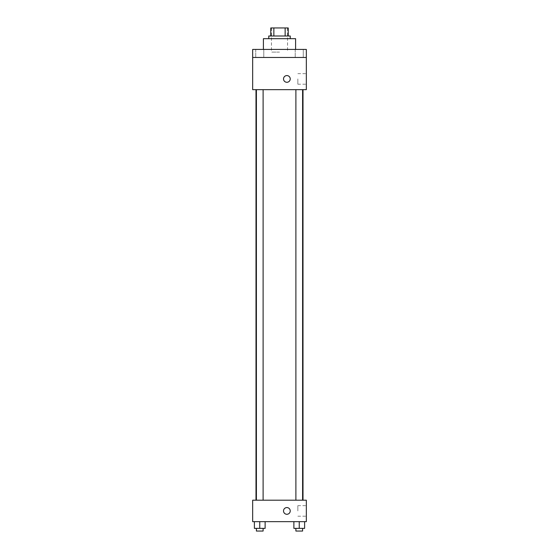 <?xml version="1.0" encoding="UTF-8"?>
<svg xmlns="http://www.w3.org/2000/svg" width="559" height="559" viewBox="0 0 559 559"><rect width="100%" height="100%" fill="white"/><g stroke="black" fill="none" stroke-linecap="round" stroke-linejoin="round"><path stroke-width="0.42" stroke-dasharray="2.79 2.1" d="M279.5 52.099L271.45 52.099L279.5 52.099M279.5 27.95L271.45 27.95L279.5 27.95M285.146 36L285.146 27.95L288.22 27.95L288.22 36L273.854 36L288.22 36M285.146 27.95L270.78 27.95M273.854 36L270.78 36L273.854 36L273.854 27.95M290.233 36L268.767 36M268.767 38.683L290.233 38.683L268.767 38.683M263.401 38.683L295.599 38.683M279.5 49.416L263.401 49.416L279.5 49.416M303.271 49.416L295.222 49.416L303.271 49.416L295.222 49.416L303.271 49.416L303.271 57.465L295.222 57.465L303.271 57.465L295.222 57.465L303.271 57.465L303.271 49.416M263.778 49.416L255.729 49.416L263.778 49.416L255.729 49.416L263.778 49.416L263.778 57.465L255.729 57.465L263.778 57.465L255.729 57.465L263.778 57.465L263.778 49.416M306.332 49.416L252.668 49.416L252.668 57.465L306.332 57.465L306.332 49.416M306.332 57.465L306.332 89.664L252.668 89.664L252.668 57.465L306.332 57.465L252.668 57.465M252.668 78.931L252.668 82.285L252.668 78.931M306.332 78.931L306.332 84.206L306.332 78.931M279.5 89.664L255.994 89.664L279.5 89.664M299.247 89.664L295.893 89.664L299.247 89.664M259.753 89.664L256.399 89.664L259.753 89.664M286.879 75.577A3.354 3.354 0 0 0 283.972 80.608A3.354 3.354 0 0 0 289.786 80.608A3.354 3.354 0 0 0 286.879 75.577A3.354 3.354 0 0 0 283.972 80.608A3.354 3.354 0 0 0 289.786 80.608A3.354 3.354 0 0 0 286.879 75.577M286.879 82.285A3.354 3.354 0 0 1 283.972 77.254A3.354 3.354 0 0 1 289.786 77.254A3.354 3.354 0 0 1 286.879 82.285M297.856 78.931L297.856 84.206L297.856 78.931M279.5 500.193L255.994 500.193L279.5 500.193M299.247 500.193L295.893 500.193L299.247 500.193M259.753 500.193L256.399 500.193L259.753 500.193M306.332 500.193L252.668 500.193L252.668 521.659L306.332 521.659L306.332 500.193M252.668 510.926L252.668 507.572L252.668 510.926M304.613 528.367L299.247 528.367L304.613 528.367L304.613 521.659L293.88 521.659L304.613 521.659L293.88 521.659L304.613 521.659L293.88 521.659L304.613 521.659L293.88 521.659L304.613 521.659L304.613 528.367L293.88 528.367L293.88 521.659L293.88 528.367L302.601 528.367L299.247 528.367L299.247 521.659L299.247 528.367L293.88 528.367L293.88 521.659M265.12 528.367L259.753 528.367L265.12 528.367L265.12 521.659L254.387 521.659L265.12 521.659L254.387 521.659L265.12 521.659L254.387 521.659L265.12 521.659L254.387 521.659L265.12 521.659L265.12 528.367L254.387 528.367L254.387 521.659L254.387 528.367L263.107 528.367L259.753 528.367L259.753 521.659L259.753 528.367L254.387 528.367L254.387 521.659M306.332 510.926L306.332 505.65L306.332 510.926M286.879 507.572A3.354 3.354 0 0 0 283.972 512.603A3.354 3.354 0 0 0 289.786 512.603A3.354 3.354 0 0 0 286.879 507.572A3.354 3.354 0 0 0 283.972 512.603A3.354 3.354 0 0 0 289.786 512.603A3.354 3.354 0 0 0 286.879 507.572M286.879 514.28A3.354 3.354 0 0 1 283.972 509.249A3.354 3.354 0 0 1 289.786 509.249A3.354 3.354 0 0 1 286.879 514.28M297.856 510.926L297.856 505.65L297.856 510.926M295.893 528.367L295.893 531.05L302.601 531.05L295.893 531.05L302.601 531.05L302.601 528.367L295.893 528.367L302.601 528.367M299.247 528.367L299.247 521.659M256.399 528.367L256.399 531.05L263.107 531.05L256.399 531.05L263.107 531.05L263.107 528.367L256.399 528.367L263.107 528.367M259.753 528.367L259.753 521.659M271.45 27.95L271.45 52.099M287.55 27.95L287.55 52.099M255.729 49.416L255.729 57.465L255.729 49.416M295.222 49.416L295.222 57.465L295.222 49.416M297.856 84.206L306.332 84.206M297.856 73.655L306.332 73.655M263.107 500.193L263.107 89.664M256.399 500.193L256.399 89.664M302.601 500.193L302.601 89.664M295.893 500.193L295.893 89.664M297.856 516.202L306.332 516.202M297.856 505.65L306.332 505.65"/><path stroke-width="0.84" d="M273.854 36L273.854 27.95L270.78 27.95L270.78 36L270.78 27.95M273.854 27.95L288.22 27.95L288.22 36M285.146 36L285.146 27.95M268.767 38.683L268.767 36L290.233 36L290.233 38.683M295.599 49.416L295.599 38.683L263.401 38.683L263.401 49.416M252.668 49.416L306.332 49.416L306.332 57.465L252.668 57.465L252.668 49.416M306.332 57.465L306.332 89.664L252.668 89.664L252.668 57.465M286.879 82.285A3.354 3.354 0 0 1 283.972 77.254A3.354 3.354 0 0 1 289.786 77.254A3.354 3.354 0 0 1 286.879 82.285M252.668 500.193L306.332 500.193L306.332 521.659L252.668 521.659L252.668 500.193M286.879 514.28A3.354 3.354 0 0 1 283.972 509.249A3.354 3.354 0 0 1 289.786 509.249A3.354 3.354 0 0 1 286.879 514.28M293.88 521.659L293.88 528.367L304.613 528.367L304.613 521.659L304.613 528.367M299.247 528.367L299.247 521.659M302.601 528.367L302.601 531.05L295.893 531.05L295.893 528.367M254.387 521.659L254.387 528.367L265.12 528.367L265.12 521.659L265.12 528.367M259.753 528.367L259.753 521.659M263.107 528.367L263.107 531.05L256.399 531.05L256.399 528.367M303.006 500.193L303.006 89.664M255.994 500.193L255.994 89.664M295.893 89.664L295.893 500.193M302.601 89.664L302.601 500.193M263.107 500.193L263.107 89.664M256.399 500.193L256.399 89.664"/></g></svg>
